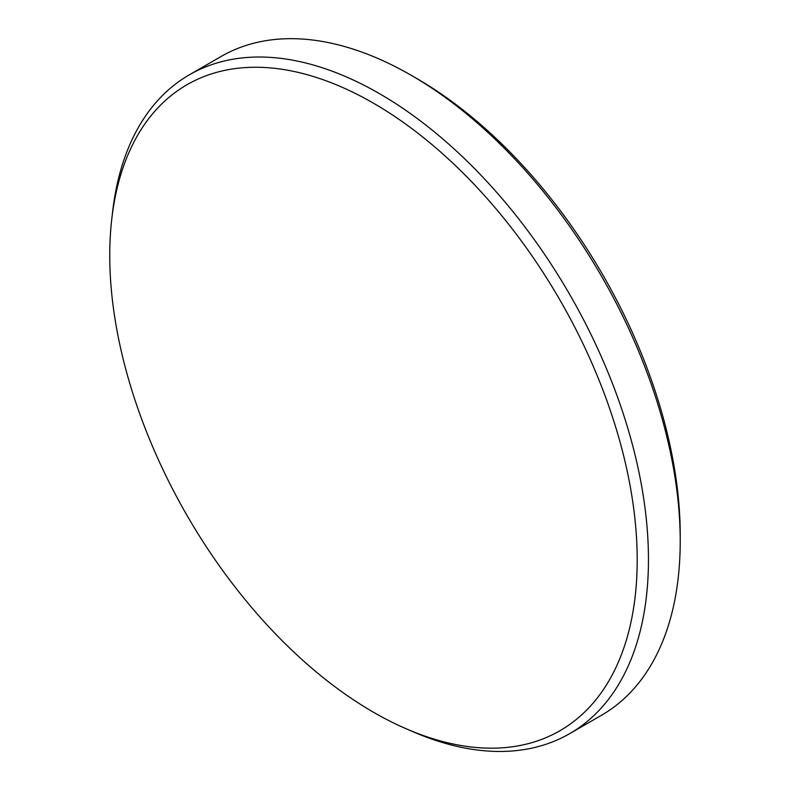<?xml version="1.0" encoding="UTF-8"?>
<svg xmlns="http://www.w3.org/2000/svg" width="791" height="791" viewBox="0 0 791 791"><rect width="100%" height="100%" fill="white"/><g stroke="black" fill="none" stroke-linecap="round" stroke-linejoin="round"><path stroke-width="1.19" d="M416.56 78.388L411.271 75.333L416.56 78.388A372.877 215.281 60 0 1 680.22 535.072L680.22 541.182A380.362 219.601 -120 0 0 411.271 75.333L411.271 75.333A380.362 219.601 -120 0 0 221.084 56.497L189.316 74.838A380.362 219.601 60 0 1 379.502 93.674A380.362 219.601 60 0 1 627.985 428.851A380.362 219.601 60 0 1 569.678 733.643A380.362 219.601 60 0 1 412.684 731.596L406.01 728.699A372.957 215.33 -120 0 0 636.696 540.866A372.957 215.33 -120 0 0 373.471 103.196A372.957 215.33 -120 0 0 111.768 219.048A372.957 215.33 -120 0 0 373.471 712.236A372.957 215.33 -120 0 0 406.01 728.699M569.678 733.643L601.447 715.301A380.362 219.601 -120 0 0 680.22 541.182M111.768 219.048L112.599 211.82A380.362 219.601 60 0 1 189.316 74.838"/></g></svg>
